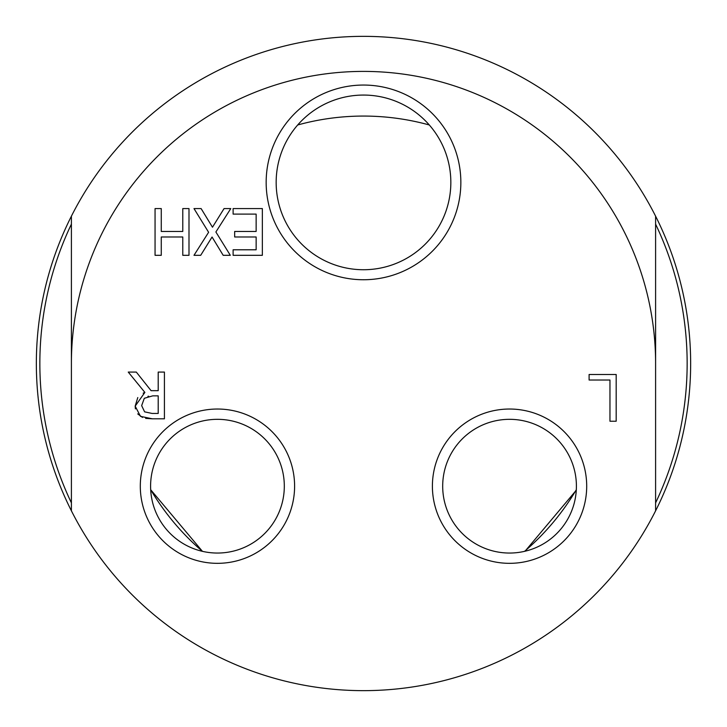 <?xml version="1.0" encoding="UTF-8"?>
<svg xmlns="http://www.w3.org/2000/svg" width="727" height="727" viewBox="0 0 727 727"><rect width="100%" height="100%" fill="white"/><g stroke="black" fill="none" stroke-linecap="round" stroke-linejoin="round"><path stroke-width="1.09" d="M429.312 124.98A247.425 247.425 0 0 0 297.688 124.98M150.68 489.716A247.425 247.425 0 0 0 202.442 551.339L150.68 489.716M575.33 491.361L526.003 550.085M524.558 551.339A247.425 247.425 0 0 0 576.32 489.716M576.411 486.181A66.857 66.857 0 0 1 509.545 553.047A66.857 66.857 0 0 1 442.688 486.181A66.857 66.857 0 0 1 509.545 419.325A66.857 66.857 0 0 1 576.411 486.181M284.312 486.181A66.857 66.857 0 0 1 217.455 553.047A66.857 66.857 0 0 1 150.589 486.181A66.857 66.857 0 0 1 217.455 419.325A66.857 66.857 0 0 1 284.312 486.181M450.84 182.395A87.34 87.34 0 0 1 363.5 269.735A87.34 87.34 0 0 1 276.16 182.395A87.34 87.34 0 0 1 363.5 95.064A87.34 87.34 0 0 1 450.84 182.395M71.4 224.125A323.642 323.642 0 0 0 71.4 502.875M71.4 216.173A327.15 327.15 0 0 0 363.5 690.65A327.15 327.15 0 0 0 655.6 216.173A327.15 327.15 0 0 0 71.4 216.173L71.4 510.827M655.6 502.875A323.642 323.642 0 0 0 655.6 224.125M655.6 510.827L655.6 216.173M140.302 486.181A77.144 77.144 0 0 0 256.022 552.993A77.144 77.144 0 0 0 256.022 419.37A77.144 77.144 0 0 0 140.302 486.181M432.401 486.181A77.144 77.144 0 0 0 548.122 552.993A77.144 77.144 0 0 0 548.122 419.37A77.144 77.144 0 0 0 432.401 486.181M152.752 395.861L144.31 398.287L141.656 405.63L144.609 411.845L152.034 413.436L158.204 413.436L158.204 395.861L152.752 395.861M266.164 182.395A97.336 97.336 0 0 0 412.173 266.7A97.336 97.336 0 0 0 412.173 98.1A97.336 97.336 0 0 0 266.164 182.395M193.991 208.585L201.115 208.585L212.475 227.215L224.061 208.585L230.768 208.585L215.883 231.986L230.314 255.313L223.189 255.313L212.057 237.02L200.697 255.313L193.991 255.313L208.613 232.286L193.991 208.585M234.667 236.984L234.667 231.459L256.14 231.459L256.14 214.111L233.113 214.111L233.113 208.585L262.356 208.585L262.356 255.313L233.113 255.313L233.113 249.788L256.14 249.788L256.14 236.984L234.667 236.984M589.097 374.496L616.178 374.496L616.178 421.233L609.962 421.233L609.962 380.021L589.097 380.021L589.097 374.496M164.42 372.079L164.42 418.816L152.37 418.816L140.484 416.353L135.177 406.129L144.873 392.416L128.252 372.079L136.312 372.079L151.089 390.672L158.204 390.672L158.204 372.079L164.42 372.079M188.993 255.313L182.777 255.313L182.777 236.984L161.267 236.984L161.267 255.313L155.06 255.313L155.06 208.585L161.267 208.585L161.267 231.459L182.777 231.459L182.777 208.585L188.993 208.585L188.993 255.313M135.404 408.874L135.177 406.129L137.794 397.551M143.155 393.162L144.873 392.416M142.492 417.443L137.712 413.89M152.37 418.816L145.645 418.379M148.644 396.197L147.917 396.333M71.4 363.5A292.1 292.1 0 0 1 363.5 71.4A292.1 292.1 0 0 1 655.6 363.5"/></g></svg>
